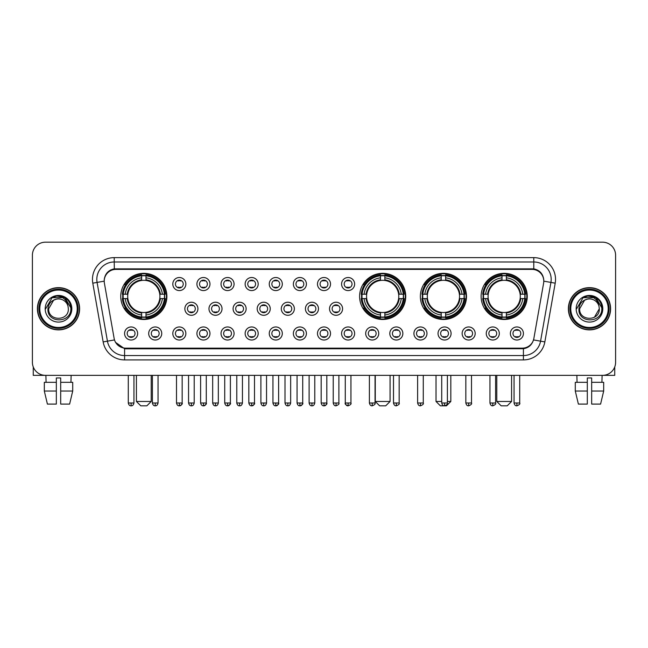 <?xml version="1.0" encoding="UTF-8"?>
<svg xmlns="http://www.w3.org/2000/svg" width="648" height="648" viewBox="0 0 648 648"><rect width="100%" height="100%" fill="white"/><g stroke="black" fill="none" stroke-linecap="round" stroke-linejoin="round"><path stroke-width="0.97" d="M359.6 296.403A23.069 23.069 0 0 0 382.668 319.472A23.069 23.069 0 0 0 405.737 296.403A23.069 23.069 0 0 0 382.668 273.343A23.069 23.069 0 0 0 359.6 296.403M420.358 296.403A23.069 23.069 0 0 0 443.426 319.472A23.069 23.069 0 0 0 466.495 296.403A23.069 23.069 0 0 0 443.426 273.343A23.069 23.069 0 0 0 420.358 296.403M481.116 296.403A23.069 23.069 0 0 0 504.185 319.472A23.069 23.069 0 0 0 527.253 296.403A23.069 23.069 0 0 0 504.185 273.343A23.069 23.069 0 0 0 481.116 296.403M120.747 296.403A23.069 23.069 0 0 0 143.816 319.472A23.069 23.069 0 0 0 166.884 296.403A23.069 23.069 0 0 0 143.816 273.343A23.069 23.069 0 0 0 120.747 296.403M161.749 333.485A6.529 6.529 0 0 1 155.22 340.014A6.529 6.529 0 0 1 148.692 333.485A6.529 6.529 0 0 1 155.22 326.957A6.529 6.529 0 0 1 161.749 333.485M151.3 333.485A3.92 3.92 0 0 0 155.22 337.406A3.92 3.92 0 0 0 159.141 333.485A3.92 3.92 0 0 0 155.22 329.573A3.92 3.92 0 0 0 151.3 333.485M185.863 333.485A6.529 6.529 0 0 1 179.334 340.014A6.529 6.529 0 0 1 172.805 333.485A6.529 6.529 0 0 1 179.334 326.957A6.529 6.529 0 0 1 185.863 333.485M175.414 333.485A3.92 3.92 0 0 0 179.334 337.406A3.92 3.92 0 0 0 183.246 333.485A3.92 3.92 0 0 0 179.334 329.573A3.92 3.92 0 0 0 175.414 333.485M209.968 333.485A6.529 6.529 0 0 1 203.44 340.014A6.529 6.529 0 0 1 196.911 333.485A6.529 6.529 0 0 1 203.44 326.957A6.529 6.529 0 0 1 209.968 333.485M199.527 333.485A3.92 3.92 0 0 0 203.44 337.406A3.92 3.92 0 0 0 207.36 333.485A3.92 3.92 0 0 0 203.44 329.573A3.92 3.92 0 0 0 199.527 333.485M234.082 333.485A6.529 6.529 0 0 1 227.553 340.014A6.529 6.529 0 0 1 221.025 333.485A6.529 6.529 0 0 1 227.553 326.957A6.529 6.529 0 0 1 234.082 333.485M223.641 333.485A3.92 3.92 0 0 0 227.553 337.406A3.92 3.92 0 0 0 231.474 333.485A3.92 3.92 0 0 0 227.553 329.573A3.92 3.92 0 0 0 223.641 333.485M258.196 333.485A6.529 6.529 0 0 1 251.667 340.014A6.529 6.529 0 0 1 245.138 333.485A6.529 6.529 0 0 1 251.667 326.957A6.529 6.529 0 0 1 258.196 333.485M247.747 333.485A3.92 3.92 0 0 0 251.667 337.406A3.92 3.92 0 0 0 255.579 333.485A3.92 3.92 0 0 0 251.667 329.573A3.92 3.92 0 0 0 247.747 333.485M282.309 333.485A6.529 6.529 0 0 1 275.781 340.014A6.529 6.529 0 0 1 269.252 333.485A6.529 6.529 0 0 1 275.781 326.957A6.529 6.529 0 0 1 282.309 333.485M271.86 333.485A3.92 3.92 0 0 0 275.781 337.406A3.92 3.92 0 0 0 279.693 333.485A3.92 3.92 0 0 0 275.781 329.573A3.92 3.92 0 0 0 271.86 333.485M306.415 333.485A6.529 6.529 0 0 1 299.886 340.014A6.529 6.529 0 0 1 293.358 333.485A6.529 6.529 0 0 1 299.886 326.957A6.529 6.529 0 0 1 306.415 333.485M295.974 333.485A3.92 3.92 0 0 0 299.886 337.406A3.92 3.92 0 0 0 303.807 333.485A3.92 3.92 0 0 0 299.886 329.573A3.92 3.92 0 0 0 295.974 333.485M330.529 333.485A6.529 6.529 0 0 1 324 340.014A6.529 6.529 0 0 1 317.471 333.485A6.529 6.529 0 0 1 324 326.957A6.529 6.529 0 0 1 330.529 333.485M320.08 333.485A3.92 3.92 0 0 0 324 337.406A3.92 3.92 0 0 0 327.92 333.485A3.92 3.92 0 0 0 324 329.573A3.92 3.92 0 0 0 320.08 333.485M354.642 333.485A6.529 6.529 0 0 1 348.114 340.014A6.529 6.529 0 0 1 341.585 333.485A6.529 6.529 0 0 1 348.114 326.957A6.529 6.529 0 0 1 354.642 333.485M344.193 333.485A3.92 3.92 0 0 0 348.114 337.406A3.92 3.92 0 0 0 352.026 333.485A3.92 3.92 0 0 0 348.114 329.573A3.92 3.92 0 0 0 344.193 333.485M378.748 333.485A6.529 6.529 0 0 1 372.219 340.014A6.529 6.529 0 0 1 365.691 333.485A6.529 6.529 0 0 1 372.219 326.957A6.529 6.529 0 0 1 378.748 333.485M368.307 333.485A3.92 3.92 0 0 0 372.219 337.406A3.92 3.92 0 0 0 376.14 333.485A3.92 3.92 0 0 0 372.219 329.573A3.92 3.92 0 0 0 368.307 333.485M402.862 333.485A6.529 6.529 0 0 1 396.333 340.014A6.529 6.529 0 0 1 389.804 333.485A6.529 6.529 0 0 1 396.333 326.957A6.529 6.529 0 0 1 402.862 333.485M392.421 333.485A3.92 3.92 0 0 0 396.333 337.406A3.92 3.92 0 0 0 400.253 333.485A3.92 3.92 0 0 0 396.333 329.573A3.92 3.92 0 0 0 392.421 333.485M426.975 333.485A6.529 6.529 0 0 1 420.447 340.014A6.529 6.529 0 0 1 413.918 333.485A6.529 6.529 0 0 1 420.447 326.957A6.529 6.529 0 0 1 426.975 333.485M416.526 333.485A3.92 3.92 0 0 0 420.447 337.406A3.92 3.92 0 0 0 424.359 333.485A3.92 3.92 0 0 0 420.447 329.573A3.92 3.92 0 0 0 416.526 333.485M451.089 333.485A6.529 6.529 0 0 1 444.56 340.014A6.529 6.529 0 0 1 438.032 333.485A6.529 6.529 0 0 1 444.56 326.957A6.529 6.529 0 0 1 451.089 333.485M440.64 333.485A3.92 3.92 0 0 0 444.56 337.406A3.92 3.92 0 0 0 448.473 333.485A3.92 3.92 0 0 0 444.56 329.573A3.92 3.92 0 0 0 440.64 333.485M475.195 333.485A6.529 6.529 0 0 1 468.666 340.014A6.529 6.529 0 0 1 462.137 333.485A6.529 6.529 0 0 1 468.666 326.957A6.529 6.529 0 0 1 475.195 333.485M464.754 333.485A3.92 3.92 0 0 0 468.666 337.406A3.92 3.92 0 0 0 472.586 333.485A3.92 3.92 0 0 0 468.666 329.573A3.92 3.92 0 0 0 464.754 333.485M499.308 333.485A6.529 6.529 0 0 1 492.78 340.014A6.529 6.529 0 0 1 486.251 333.485A6.529 6.529 0 0 1 492.78 326.957A6.529 6.529 0 0 1 499.308 333.485M488.859 333.485A3.92 3.92 0 0 0 492.78 337.406A3.92 3.92 0 0 0 496.7 333.485A3.92 3.92 0 0 0 492.78 329.573A3.92 3.92 0 0 0 488.859 333.485M523.422 333.485A6.529 6.529 0 0 1 516.893 340.014A6.529 6.529 0 0 1 510.365 333.485A6.529 6.529 0 0 1 516.893 326.957A6.529 6.529 0 0 1 523.422 333.485M512.973 333.485A3.92 3.92 0 0 0 516.893 337.406A3.92 3.92 0 0 0 520.806 333.485A3.92 3.92 0 0 0 516.893 329.573A3.92 3.92 0 0 0 512.973 333.485M137.635 333.485A6.529 6.529 0 0 1 131.107 340.014A6.529 6.529 0 0 1 124.578 333.485A6.529 6.529 0 0 1 131.107 326.957A6.529 6.529 0 0 1 137.635 333.485M127.194 333.485A3.92 3.92 0 0 0 131.107 337.406A3.92 3.92 0 0 0 135.027 333.485A3.92 3.92 0 0 0 131.107 329.573A3.92 3.92 0 0 0 127.194 333.485M197.915 308.764A6.529 6.529 0 0 1 191.387 315.293A6.529 6.529 0 0 1 184.858 308.764A6.529 6.529 0 0 1 191.387 302.235A6.529 6.529 0 0 1 197.915 308.764M187.466 308.764A3.92 3.92 0 0 0 191.387 312.684A3.92 3.92 0 0 0 195.307 308.764A3.92 3.92 0 0 0 191.387 304.852A3.92 3.92 0 0 0 187.466 308.764M222.029 308.764A6.529 6.529 0 0 1 215.501 315.293A6.529 6.529 0 0 1 208.972 308.764A6.529 6.529 0 0 1 215.501 302.235A6.529 6.529 0 0 1 222.029 308.764M211.58 308.764A3.92 3.92 0 0 0 215.501 312.684A3.92 3.92 0 0 0 219.413 308.764A3.92 3.92 0 0 0 215.501 304.852A3.92 3.92 0 0 0 211.58 308.764M246.135 308.764A6.529 6.529 0 0 1 239.606 315.293A6.529 6.529 0 0 1 233.086 308.764A6.529 6.529 0 0 1 239.606 302.235A6.529 6.529 0 0 1 246.135 308.764M235.694 308.764A3.92 3.92 0 0 0 239.606 312.684A3.92 3.92 0 0 0 243.526 308.764A3.92 3.92 0 0 0 239.606 304.852A3.92 3.92 0 0 0 235.694 308.764M270.248 308.764A6.529 6.529 0 0 1 263.72 315.293A6.529 6.529 0 0 1 257.191 308.764A6.529 6.529 0 0 1 263.72 302.235A6.529 6.529 0 0 1 270.248 308.764M259.808 308.764A3.92 3.92 0 0 0 263.72 312.684A3.92 3.92 0 0 0 267.64 308.764A3.92 3.92 0 0 0 263.72 304.852A3.92 3.92 0 0 0 259.808 308.764M294.362 308.764A6.529 6.529 0 0 1 287.834 315.293A6.529 6.529 0 0 1 281.305 308.764A6.529 6.529 0 0 1 287.834 302.235A6.529 6.529 0 0 1 294.362 308.764M283.913 308.764A3.92 3.92 0 0 0 287.834 312.684A3.92 3.92 0 0 0 291.754 308.764A3.92 3.92 0 0 0 287.834 304.852A3.92 3.92 0 0 0 283.913 308.764M318.476 308.764A6.529 6.529 0 0 1 311.947 315.293A6.529 6.529 0 0 1 305.419 308.764A6.529 6.529 0 0 1 311.947 302.235A6.529 6.529 0 0 1 318.476 308.764M308.027 308.764A3.92 3.92 0 0 0 311.947 312.684A3.92 3.92 0 0 0 315.86 308.764A3.92 3.92 0 0 0 311.947 304.852A3.92 3.92 0 0 0 308.027 308.764M342.581 308.764A6.529 6.529 0 0 1 336.053 315.293A6.529 6.529 0 0 1 329.524 308.764A6.529 6.529 0 0 1 336.053 302.235A6.529 6.529 0 0 1 342.581 308.764M332.141 308.764A3.92 3.92 0 0 0 336.053 312.684A3.92 3.92 0 0 0 339.973 308.764A3.92 3.92 0 0 0 336.053 304.852A3.92 3.92 0 0 0 332.141 308.764M185.863 284.043A6.529 6.529 0 0 1 179.334 290.571A6.529 6.529 0 0 1 172.805 284.043A6.529 6.529 0 0 1 179.334 277.514A6.529 6.529 0 0 1 185.863 284.043M175.414 284.043A3.92 3.92 0 0 0 179.334 287.963A3.92 3.92 0 0 0 183.246 284.043A3.92 3.92 0 0 0 179.334 280.13A3.92 3.92 0 0 0 175.414 284.043M209.968 284.043A6.529 6.529 0 0 1 203.44 290.571A6.529 6.529 0 0 1 196.911 284.043A6.529 6.529 0 0 1 203.44 277.514A6.529 6.529 0 0 1 209.968 284.043M199.527 284.043A3.92 3.92 0 0 0 203.44 287.963A3.92 3.92 0 0 0 207.36 284.043A3.92 3.92 0 0 0 203.44 280.13A3.92 3.92 0 0 0 199.527 284.043M234.082 284.043A6.529 6.529 0 0 1 227.553 290.571A6.529 6.529 0 0 1 221.025 284.043A6.529 6.529 0 0 1 227.553 277.514A6.529 6.529 0 0 1 234.082 284.043M223.641 284.043A3.92 3.92 0 0 0 227.553 287.963A3.92 3.92 0 0 0 231.474 284.043A3.92 3.92 0 0 0 227.553 280.13A3.92 3.92 0 0 0 223.641 284.043M258.196 284.043A6.529 6.529 0 0 1 251.667 290.571A6.529 6.529 0 0 1 245.138 284.043A6.529 6.529 0 0 1 251.667 277.514A6.529 6.529 0 0 1 258.196 284.043M247.747 284.043A3.92 3.92 0 0 0 251.667 287.963A3.92 3.92 0 0 0 255.579 284.043A3.92 3.92 0 0 0 251.667 280.13A3.92 3.92 0 0 0 247.747 284.043M282.309 284.043A6.529 6.529 0 0 1 275.781 290.571A6.529 6.529 0 0 1 269.252 284.043A6.529 6.529 0 0 1 275.781 277.514A6.529 6.529 0 0 1 282.309 284.043M271.86 284.043A3.92 3.92 0 0 0 275.781 287.963A3.92 3.92 0 0 0 279.693 284.043A3.92 3.92 0 0 0 275.781 280.13A3.92 3.92 0 0 0 271.86 284.043M306.415 284.043A6.529 6.529 0 0 1 299.886 290.571A6.529 6.529 0 0 1 293.358 284.043A6.529 6.529 0 0 1 299.886 277.514A6.529 6.529 0 0 1 306.415 284.043M295.974 284.043A3.92 3.92 0 0 0 299.886 287.963A3.92 3.92 0 0 0 303.807 284.043A3.92 3.92 0 0 0 299.886 280.13A3.92 3.92 0 0 0 295.974 284.043M330.529 284.043A6.529 6.529 0 0 1 324 290.571A6.529 6.529 0 0 1 317.471 284.043A6.529 6.529 0 0 1 324 277.514A6.529 6.529 0 0 1 330.529 284.043M320.08 284.043A3.92 3.92 0 0 0 324 287.963A3.92 3.92 0 0 0 327.92 284.043A3.92 3.92 0 0 0 324 280.13A3.92 3.92 0 0 0 320.08 284.043M354.642 284.043A6.529 6.529 0 0 1 348.114 290.571A6.529 6.529 0 0 1 341.585 284.043A6.529 6.529 0 0 1 348.114 277.514A6.529 6.529 0 0 1 354.642 284.043M344.193 284.043A3.92 3.92 0 0 0 348.114 287.963A3.92 3.92 0 0 0 352.026 284.043A3.92 3.92 0 0 0 348.114 280.13A3.92 3.92 0 0 0 344.193 284.043M104.393 283.168A11.753 11.753 0 0 1 115.96 269.382L532.04 269.382A11.753 11.753 0 0 1 543.607 283.168L533.863 338.442A11.753 11.753 0 0 1 522.288 348.154L125.712 348.154A11.753 11.753 0 0 1 114.137 338.442L104.393 283.168M122.82 298.582A21.109 21.109 0 0 1 122.82 294.233M483.189 298.582A21.109 21.109 0 0 1 483.189 294.233M422.431 298.582A21.109 21.109 0 0 1 422.431 294.233M361.673 298.582A21.109 21.109 0 0 1 361.673 294.233M37.406 308.764A21.109 21.109 0 0 0 58.514 329.873A21.109 21.109 0 0 0 79.623 308.764A21.109 21.109 0 0 0 58.514 287.655A21.109 21.109 0 0 0 37.406 308.764M568.377 308.764A21.109 21.109 0 0 0 589.486 329.873A21.109 21.109 0 0 0 610.594 308.764A21.109 21.109 0 0 0 589.486 287.655A21.109 21.109 0 0 0 568.377 308.764M104.263 279.393L104.231 281.151L104.263 279.393C105.17 273.602 108.491 270.094 114.218 268.855L533.782 268.855C539.5 270.086 542.822 273.594 543.737 279.393L543.769 281.151M114.218 257.629L533.782 257.629A21.765 21.765 0 0 1 555.206 283.168L544.846 341.925A21.765 21.765 0 0 1 523.414 359.907L124.586 359.907A21.765 21.765 0 0 1 103.154 341.925L92.794 283.168A21.765 21.765 0 0 1 114.218 257.629L114.218 261.978L533.782 261.978A17.407 17.407 0 0 1 550.922 282.415L540.562 341.164A17.407 17.407 0 0 1 523.414 355.558L124.586 355.558A17.407 17.407 0 0 1 107.438 341.164L97.079 282.415A17.407 17.407 0 0 1 114.218 261.978L114.315 268.839M107.398 272.427L110.525 270.062M110.63 270.005L113.667 268.952M523.414 359.907L523.414 348.729C528.59 347.871 531.935 344.93 533.458 339.916C531.943 344.93 528.598 347.863 523.414 348.729L125.939 348.81L124.586 348.729L115.417 342.282M542.611 275.36L543.737 279.393M615.6 255.231A13.057 13.057 0 0 0 602.543 242.182L45.457 242.182A13.057 13.057 0 0 0 32.4 255.231L32.4 362.297A13.057 13.057 0 0 0 45.457 375.354L602.543 375.354A13.057 13.057 0 0 0 615.6 362.297L615.6 255.231L615.6 362.297M533.506 339.925L540.562 341.164L550.922 282.415L555.206 283.168M32.4 255.231L32.4 362.297M602.543 242.182L45.457 242.182M45.457 375.354L602.543 375.354M33.267 366.987L33.267 375.354L83.754 375.354M44.315 382.32L44.315 391.028L47.409 404.085L44.315 391.028L44.315 382.32L56.336 382.32L56.336 377.97L60.693 377.97L60.693 382.32L72.714 382.32L72.714 391.028L69.62 404.085L72.714 391.028L60.693 391.028L60.693 382.32L60.693 404.085L69.62 404.085M71.134 375.354L70.948 382.32M56.336 382.32L56.336 404.085L47.409 404.085M44.315 391.028L56.336 391.028M45.895 375.354L46.081 382.32M77.225 308.764A18.711 18.711 0 0 0 58.514 290.053A18.711 18.711 0 0 0 39.795 308.764A18.711 18.711 0 0 0 58.514 327.483A18.711 18.711 0 0 0 77.225 308.764M78.1 308.764A19.586 19.586 0 0 0 58.514 289.178A19.586 19.586 0 0 0 38.929 308.764A19.586 19.586 0 0 0 58.514 328.35A19.586 19.586 0 0 0 78.1 308.764M79.404 308.764A20.89 20.89 0 0 0 58.514 287.874A20.89 20.89 0 0 0 37.625 308.764A20.89 20.89 0 0 0 58.514 329.662A20.89 20.89 0 0 0 79.404 308.764M68 306.156L68.348 308.764C68.955 321.457 48.074 321.457 48.681 308.764L53.598 300.251L56.076 299.238C51.2 300.567 48.495 303.742 47.952 308.764C46.899 323.725 71.272 323.344 70.826 308.764C70.899 304.641 69.368 301.223 66.234 298.517C63.374 296.436 60.199 295.618 56.708 296.071C63.14 296.573 66.898 299.935 68 306.156L68.348 308.764C68.955 321.457 48.074 321.457 48.681 308.764L53.598 300.251L56.076 299.238L53.598 300.251L48.681 308.764L53.598 300.251L56.076 299.238L53.598 300.251L48.681 308.764L53.598 300.251L56.076 299.238L53.598 300.251L48.681 308.764L53.598 300.251L56.076 299.238A9.833 9.833 0 0 1 68 306.156L68.348 308.764C68.955 321.457 48.074 321.457 48.681 308.764C48.074 321.457 68.955 321.457 68.348 308.764C68.955 321.457 48.074 321.457 48.681 308.764C48.074 321.457 68.955 321.457 68.348 308.764C68.955 321.457 48.074 321.457 48.681 308.764M45.198 308.764A13.316 13.316 0 0 0 58.514 322.088A13.316 13.316 0 0 0 71.831 308.764A13.316 13.316 0 0 0 58.514 295.448A13.316 13.316 0 0 0 45.198 308.764M56.708 296.071L52.099 297.659L45.684 308.764L52.099 297.659L64.93 297.659L71.345 308.764L64.93 297.659L52.099 297.659L45.684 308.764L52.099 297.659L64.93 297.659L71.345 308.764L64.93 297.659L52.099 297.659L45.684 308.764L52.099 297.659L64.93 297.659L71.345 308.764M146.861 405.818L140.77 405.818L136.42 401.468L151.219 401.468L146.861 405.818M145.994 317.01L145.994 317.885A21.587 21.587 0 0 0 165.297 298.582L164.422 298.582A20.72 20.72 0 0 1 145.994 317.01L145.994 314.993A18.711 18.711 0 0 0 162.405 298.582L159.773 298.582A16.103 16.103 0 0 0 145.994 280.454L145.994 275.805A20.72 20.72 0 0 1 164.422 294.233L165.297 294.233A21.587 21.587 0 0 0 145.994 274.93L145.994 275.805M123.217 298.582L122.342 298.582A21.587 21.587 0 0 0 141.645 317.885L141.645 317.01A20.72 20.72 0 0 1 123.217 298.582L125.226 298.582A18.711 18.711 0 0 0 141.645 314.993L141.645 312.36A16.103 16.103 0 0 0 159.773 298.582L160.412 298.582A16.743 16.743 0 0 1 145.994 313.008L145.994 314.993M141.645 275.805L141.645 274.93A21.587 21.587 0 0 0 122.342 294.233L123.217 294.233A20.72 20.72 0 0 1 141.645 275.805L141.645 277.822A18.711 18.711 0 0 0 125.226 294.233L127.859 294.233A16.103 16.103 0 0 0 141.645 312.36L141.645 313.008A16.743 16.743 0 0 1 127.219 298.582L125.226 298.582M123.258 298.582A20.671 20.671 0 0 1 123.258 294.233M145.994 275.846A20.671 20.671 0 0 0 141.645 275.846M164.373 294.233A20.671 20.671 0 0 1 164.373 298.582M164.422 294.233L162.405 294.233A18.711 18.711 0 0 0 145.994 277.822M162.405 298.582L164.422 298.582M141.645 314.993L141.645 317.01M159.773 294.233L162.405 294.233M159.773 298.582A16.103 16.103 0 0 1 145.994 312.36L145.994 313.008M141.645 312.36A16.103 16.103 0 0 1 127.859 298.582L127.219 298.582M145.994 316.961A20.671 20.671 0 0 1 141.645 316.961M125.226 294.233L123.217 294.233M141.645 280.422L141.645 277.822M145.994 280.454A16.103 16.103 0 0 0 127.859 294.233L127.219 294.233A16.743 16.743 0 0 1 141.645 279.806M145.994 280.422L145.994 279.806A16.743 16.743 0 0 1 160.412 294.233M125.712 284.658L124.473 284.658A22.631 22.631 0 0 1 166.447 296.403A22.631 22.631 0 0 1 124.473 308.156L125.712 308.156M385.714 405.818L379.623 405.818L375.273 401.468L390.064 401.468L385.714 405.818M384.847 317.01L384.847 317.885A21.587 21.587 0 0 0 404.141 298.582L403.267 298.582A20.72 20.72 0 0 1 384.847 317.01L384.847 314.993A18.711 18.711 0 0 0 401.258 298.582L398.625 298.582A16.103 16.103 0 0 0 384.847 280.454L384.847 275.805A20.72 20.72 0 0 1 403.267 294.233L404.141 294.233A21.587 21.587 0 0 0 384.847 274.93L384.847 275.805M362.07 298.582L361.187 298.582A21.587 21.587 0 0 0 380.489 317.885L380.489 317.01A20.72 20.72 0 0 1 362.07 298.582L364.079 298.582A18.711 18.711 0 0 0 380.489 314.993L380.489 312.36A16.103 16.103 0 0 0 398.625 298.582L399.265 298.582A16.743 16.743 0 0 1 384.847 313.008L384.847 314.993M380.489 275.805L380.489 274.93A21.587 21.587 0 0 0 361.187 294.233L362.07 294.233A20.72 20.72 0 0 1 380.489 275.805L380.489 277.822A18.711 18.711 0 0 0 364.079 294.233L366.711 294.233A16.103 16.103 0 0 0 380.489 312.36L380.489 313.008A16.743 16.743 0 0 1 366.071 298.582L364.079 298.582M362.111 298.582A20.671 20.671 0 0 1 362.111 294.233M384.847 275.846A20.671 20.671 0 0 0 380.489 275.846M403.226 294.233A20.671 20.671 0 0 1 403.226 298.582M403.267 294.233L401.258 294.233A18.711 18.711 0 0 0 384.847 277.822M401.258 298.582L403.267 298.582M380.489 314.993L380.489 317.01M398.625 294.233L401.258 294.233M398.625 298.582A16.103 16.103 0 0 1 384.847 312.36L384.847 313.008M380.489 312.36A16.103 16.103 0 0 1 366.711 298.582L366.071 298.582M384.847 316.961A20.671 20.671 0 0 1 380.489 316.961M364.079 294.233L362.07 294.233M380.489 280.422L380.489 277.822M384.847 280.454A16.103 16.103 0 0 0 366.711 294.233L366.071 294.233A16.743 16.743 0 0 1 380.489 279.806M384.847 280.422L384.847 279.806A16.743 16.743 0 0 1 399.265 294.233M364.557 284.658L363.326 284.658A22.631 22.631 0 0 1 405.3 296.403A22.631 22.631 0 0 1 363.326 308.156L364.557 308.156M447.387 401.468L450.822 401.468L446.472 405.818L440.381 405.818L436.023 401.468L441.725 401.468M445.605 317.01L445.605 317.885A21.587 21.587 0 0 0 464.9 298.582L464.025 298.582A20.72 20.72 0 0 1 445.605 317.01L445.605 314.993A18.711 18.711 0 0 0 462.016 298.582L459.383 298.582A16.103 16.103 0 0 0 445.605 280.454L445.605 275.805A20.72 20.72 0 0 1 464.025 294.233L464.9 294.233A21.587 21.587 0 0 0 445.605 274.93L445.605 275.805M422.82 298.582L421.945 298.582A21.587 21.587 0 0 0 441.248 317.885L441.248 317.01A20.72 20.72 0 0 1 422.82 298.582L424.837 298.582A18.711 18.711 0 0 0 441.248 314.993L441.248 312.36A16.103 16.103 0 0 0 459.383 298.582L460.023 298.582A16.743 16.743 0 0 1 445.605 313.008L445.605 314.993M441.248 275.805L441.248 274.93A21.587 21.587 0 0 0 421.945 294.233L422.82 294.233A20.72 20.72 0 0 1 441.248 275.805L441.248 277.822A18.711 18.711 0 0 0 424.837 294.233L427.469 294.233A16.103 16.103 0 0 0 441.248 312.36L441.248 313.008A16.743 16.743 0 0 1 426.83 298.582L424.837 298.582M422.869 298.582A20.671 20.671 0 0 1 422.869 294.233M445.605 275.846A20.671 20.671 0 0 0 441.248 275.846M463.984 294.233A20.671 20.671 0 0 1 463.984 298.582M464.025 294.233L462.016 294.233A18.711 18.711 0 0 0 445.605 277.822M462.016 298.582L464.025 298.582M441.248 314.993L441.248 317.01M459.383 294.233L462.016 294.233M459.383 298.582A16.103 16.103 0 0 1 445.605 312.36L445.605 313.008M441.248 312.36A16.103 16.103 0 0 1 427.469 298.582L426.83 298.582M445.605 316.961A20.671 20.671 0 0 1 441.248 316.961M424.837 294.233L422.82 294.233M441.248 280.422L441.248 277.822M445.605 280.454A16.103 16.103 0 0 0 427.469 294.233L426.83 294.233A16.743 16.743 0 0 1 441.248 279.806M445.605 280.422L445.605 279.806A16.743 16.743 0 0 1 460.023 294.233M425.315 284.658L424.084 284.658A22.631 22.631 0 0 1 466.058 296.403A22.631 22.631 0 0 1 424.084 308.156L425.315 308.156M507.23 405.818L501.139 405.818L496.781 401.468L511.58 401.468L507.23 405.818M506.355 317.01L506.355 317.885A21.587 21.587 0 0 0 525.658 298.582L524.783 298.582A20.72 20.72 0 0 1 506.355 317.01L506.355 314.993A18.711 18.711 0 0 0 522.774 298.582L520.142 298.582A16.103 16.103 0 0 0 506.355 280.454L506.355 275.805A20.72 20.72 0 0 1 524.783 294.233L525.658 294.233A21.587 21.587 0 0 0 506.355 274.93L506.355 275.805M483.578 298.582L482.703 298.582A21.587 21.587 0 0 0 502.006 317.885L502.006 317.01A20.72 20.72 0 0 1 483.578 298.582L485.595 298.582A18.711 18.711 0 0 0 502.006 314.993L502.006 312.36A16.103 16.103 0 0 0 520.142 298.582L520.781 298.582A16.743 16.743 0 0 1 506.355 313.008L506.355 314.993M502.006 275.805L502.006 274.93A21.587 21.587 0 0 0 482.703 294.233L483.578 294.233A20.72 20.72 0 0 1 502.006 275.805L502.006 277.822A18.711 18.711 0 0 0 485.595 294.233L488.228 294.233A16.103 16.103 0 0 0 502.006 312.36L502.006 313.008A16.743 16.743 0 0 1 487.588 298.582L485.595 298.582M483.627 298.582A20.671 20.671 0 0 1 483.627 294.233M506.355 275.846A20.671 20.671 0 0 0 502.006 275.846M524.742 294.233A20.671 20.671 0 0 1 524.742 298.582M524.783 294.233L522.774 294.233A18.711 18.711 0 0 0 506.355 277.822M522.774 298.582L524.783 298.582M502.006 314.993L502.006 317.01M520.142 294.233L522.774 294.233M520.142 298.582A16.103 16.103 0 0 1 506.355 312.36L506.355 313.008M502.006 312.36A16.103 16.103 0 0 1 488.228 298.582L487.588 298.582M506.355 316.961A20.671 20.671 0 0 1 502.006 316.961M485.595 294.233L483.578 294.233M502.006 280.422L502.006 277.822M506.355 280.454A16.103 16.103 0 0 0 488.228 294.233L487.588 294.233A16.743 16.743 0 0 1 502.006 279.806M506.355 280.422L506.355 279.806A16.743 16.743 0 0 1 520.781 294.233M486.073 284.658L484.842 284.658A22.631 22.631 0 0 1 526.816 296.403A22.631 22.631 0 0 1 484.842 308.156L486.073 308.156M178.03 287.736L178.03 287.121A3.337 3.337 0 0 0 180.638 287.121L180.638 287.736M180.638 280.357L180.638 280.973A3.337 3.337 0 0 0 178.03 280.973L178.03 280.357M202.136 287.736L202.136 287.121A3.337 3.337 0 0 0 204.752 287.121L204.752 287.736M204.752 280.357L204.752 280.973A3.337 3.337 0 0 0 202.136 280.973L202.136 280.357M226.249 287.736L226.249 287.121A3.337 3.337 0 0 0 228.857 287.121L228.857 287.736M228.857 280.357L228.857 280.973A3.337 3.337 0 0 0 226.249 280.973L226.249 280.357M250.363 287.736L250.363 287.121A3.337 3.337 0 0 0 252.971 287.121L252.971 287.736M252.971 280.357L252.971 280.973A3.337 3.337 0 0 0 250.363 280.973L250.363 280.357M274.469 287.736L274.469 287.121A3.337 3.337 0 0 0 277.085 287.121L277.085 287.736M277.085 280.357L277.085 280.973A3.337 3.337 0 0 0 274.469 280.973L274.469 280.357M298.582 287.736L298.582 287.121A3.337 3.337 0 0 0 301.19 287.121L301.19 287.736M301.19 280.357L301.19 280.973A3.337 3.337 0 0 0 298.582 280.973L298.582 280.357M322.696 287.736L322.696 287.121A3.337 3.337 0 0 0 325.304 287.121L325.304 287.736M325.304 280.357L325.304 280.973A3.337 3.337 0 0 0 322.696 280.973L322.696 280.357M346.81 287.736L346.81 287.121A3.337 3.337 0 0 0 349.418 287.121L349.418 287.736M349.418 280.357L349.418 280.973A3.337 3.337 0 0 0 346.81 280.973L346.81 280.357M190.083 312.458L190.083 311.842A3.337 3.337 0 0 0 192.691 311.842L192.691 312.458M192.691 305.07L192.691 305.694A3.337 3.337 0 0 0 190.083 305.694L190.083 305.07M214.196 312.458L214.196 311.842A3.337 3.337 0 0 0 216.805 311.842L216.805 312.458M216.805 305.07L216.805 305.694A3.337 3.337 0 0 0 214.196 305.694L214.196 305.07M238.302 312.458L238.302 311.842A3.337 3.337 0 0 0 240.918 311.842L240.918 312.458M240.918 305.07L240.918 305.694A3.337 3.337 0 0 0 238.302 305.694L238.302 305.07M262.416 312.458L262.416 311.842A3.337 3.337 0 0 0 265.024 311.842L265.024 312.458M265.024 305.07L265.024 305.694A3.337 3.337 0 0 0 262.416 305.694L262.416 305.07M286.529 312.458L286.529 311.842A3.337 3.337 0 0 0 289.138 311.842L289.138 312.458M289.138 305.07L289.138 305.694A3.337 3.337 0 0 0 286.529 305.694L286.529 305.07M310.635 312.458L310.635 311.842A3.337 3.337 0 0 0 313.251 311.842L313.251 312.458M313.251 305.07L313.251 305.694A3.337 3.337 0 0 0 310.635 305.694L310.635 305.07M334.749 312.458L334.749 311.842A3.337 3.337 0 0 0 337.365 311.842L337.365 312.458M337.365 305.07L337.365 305.694A3.337 3.337 0 0 0 334.749 305.694L334.749 305.07M129.803 337.179L129.803 336.563A3.337 3.337 0 0 0 132.411 336.563L132.411 337.179M132.411 329.791L132.411 330.415A3.337 3.337 0 0 0 129.803 330.415L129.803 329.791M614.733 366.987L614.733 375.354L564.246 375.354M575.286 382.32L575.286 391.028L578.38 404.085L575.286 391.028L575.286 382.32L587.307 382.32L587.307 377.97L591.665 377.97L591.665 382.32L603.685 382.32L603.685 391.028L600.591 404.085L603.685 391.028L591.665 391.028L591.665 382.32M602.105 375.354L601.919 382.32M587.307 382.32L587.307 404.085L578.38 404.085M575.286 391.028L587.307 391.028M600.591 404.085L591.665 404.085L591.665 391.028M576.866 375.354L577.052 382.32M608.205 308.764A18.711 18.711 0 0 0 589.486 290.053A18.711 18.711 0 0 0 570.775 308.764A18.711 18.711 0 0 0 589.486 327.483A18.711 18.711 0 0 0 608.205 308.764M609.071 308.764A19.586 19.586 0 0 0 589.486 289.178A19.586 19.586 0 0 0 569.9 308.764A19.586 19.586 0 0 0 589.486 328.35A19.586 19.586 0 0 0 609.071 308.764M610.375 308.764A20.89 20.89 0 0 0 589.486 287.874A20.89 20.89 0 0 0 568.596 308.764A20.89 20.89 0 0 0 589.486 329.662A20.89 20.89 0 0 0 610.375 308.764M584.569 300.251L579.652 308.764L584.569 300.251L587.048 299.238L584.569 300.251L579.652 308.764C579.045 321.457 599.927 321.457 599.319 308.764C599.927 321.457 579.045 321.457 579.652 308.764C579.045 321.457 599.927 321.457 599.319 308.764C599.927 321.457 579.045 321.457 579.652 308.764L584.569 300.251L587.048 299.238A9.833 9.833 0 0 1 598.971 306.156L599.319 308.764C599.927 321.457 579.045 321.457 579.652 308.764L584.569 300.251L587.048 299.238C582.171 300.567 579.466 303.742 578.923 308.764C577.87 323.725 602.243 323.344 601.798 308.764C601.87 304.641 600.34 301.223 597.205 298.517C594.346 296.436 591.17 295.618 587.679 296.071C594.111 296.573 597.877 299.935 598.971 306.156L599.319 308.764L594.402 317.285M579.652 308.764L584.569 300.251L587.048 299.238L584.569 300.251L579.652 308.764L584.569 300.251L587.048 299.238M576.169 308.764A13.316 13.316 0 0 0 589.486 322.088A13.316 13.316 0 0 0 602.802 308.764A13.316 13.316 0 0 0 589.486 295.448A13.316 13.316 0 0 0 576.169 308.764M576.655 308.764L583.07 297.659L595.901 297.659L602.316 308.764L595.901 297.659L583.07 297.659L576.655 308.764L583.07 297.659L595.901 297.659L602.316 308.764L595.901 297.659L583.07 297.659L576.655 308.764L583.07 297.659L595.901 297.659L602.316 308.764L595.901 297.659L583.07 297.659L576.655 308.764L583.07 297.659L595.901 297.659L602.316 308.764L595.901 297.659L583.07 297.659L576.655 308.764L583.07 297.659L587.679 296.071L583.07 297.659L576.655 308.764L583.07 297.659L595.901 297.659L602.316 308.764L595.901 297.659L583.07 297.659L576.655 308.764L583.07 297.659L595.901 297.659L602.316 308.764L595.901 297.659M153.916 337.179L153.916 336.563A3.337 3.337 0 0 0 156.524 336.563L156.524 337.179M156.524 329.791L156.524 330.415A3.337 3.337 0 0 0 153.916 330.415L153.916 329.791M178.03 337.179L178.03 336.563A3.337 3.337 0 0 0 180.638 336.563L180.638 337.179M180.638 329.791L180.638 330.415A3.337 3.337 0 0 0 178.03 330.415L178.03 329.791M202.136 337.179L202.136 336.563A3.337 3.337 0 0 0 204.752 336.563L204.752 337.179M204.752 329.791L204.752 330.415A3.337 3.337 0 0 0 202.136 330.415L202.136 329.791M226.249 337.179L226.249 336.563A3.337 3.337 0 0 0 228.857 336.563L228.857 337.179M228.857 329.791L228.857 330.415A3.337 3.337 0 0 0 226.249 330.415L226.249 329.791M250.363 337.179L250.363 336.563A3.337 3.337 0 0 0 252.971 336.563L252.971 337.179M252.971 329.791L252.971 330.415A3.337 3.337 0 0 0 250.363 330.415L250.363 329.791M274.469 337.179L274.469 336.563A3.337 3.337 0 0 0 277.085 336.563L277.085 337.179M277.085 329.791L277.085 330.415A3.337 3.337 0 0 0 274.469 330.415L274.469 329.791M298.582 337.179L298.582 336.563A3.337 3.337 0 0 0 301.19 336.563L301.19 337.179M301.19 329.791L301.19 330.415A3.337 3.337 0 0 0 298.582 330.415L298.582 329.791M322.696 337.179L322.696 336.563A3.337 3.337 0 0 0 325.304 336.563L325.304 337.179M325.304 329.791L325.304 330.415A3.337 3.337 0 0 0 322.696 330.415L322.696 329.791M346.81 337.179L346.81 336.563A3.337 3.337 0 0 0 349.418 336.563L349.418 337.179M349.418 329.791L349.418 330.415A3.337 3.337 0 0 0 346.81 330.415L346.81 329.791M370.915 337.179L370.915 336.563A3.337 3.337 0 0 0 373.531 336.563L373.531 337.179M373.531 329.791L373.531 330.415A3.337 3.337 0 0 0 370.915 330.415L370.915 329.791M395.029 337.179L395.029 336.563A3.337 3.337 0 0 0 397.637 336.563L397.637 337.179M397.637 329.791L397.637 330.415A3.337 3.337 0 0 0 395.029 330.415L395.029 329.791M419.143 337.179L419.143 336.563A3.337 3.337 0 0 0 421.751 336.563L421.751 337.179M421.751 329.791L421.751 330.415A3.337 3.337 0 0 0 419.143 330.415L419.143 329.791M443.248 337.179L443.248 336.563A3.337 3.337 0 0 0 445.865 336.563L445.865 337.179M445.865 329.791L445.865 330.415A3.337 3.337 0 0 0 443.248 330.415L443.248 329.791M467.362 337.179L467.362 336.563A3.337 3.337 0 0 0 469.97 336.563L469.97 337.179M469.97 329.791L469.97 330.415A3.337 3.337 0 0 0 467.362 330.415L467.362 329.791M491.476 337.179L491.476 336.563A3.337 3.337 0 0 0 494.084 336.563L494.084 337.179M494.084 329.791L494.084 330.415A3.337 3.337 0 0 0 491.476 330.415L491.476 329.791M515.589 337.179L515.589 336.563A3.337 3.337 0 0 0 518.197 336.563L518.197 337.179M518.197 329.791L518.197 330.415A3.337 3.337 0 0 0 515.589 330.415L515.589 329.791M533.782 257.629L533.782 268.855M92.794 283.168L97.079 282.415A17.407 17.407 0 0 1 96.811 279.393M97.079 282.415L104.215 281.151M124.586 359.907L124.586 348.729M103.154 341.925L114.493 339.925M543.785 281.151L550.922 282.415M540.562 341.164L544.846 341.925M141.645 317.164A20.866 20.866 0 0 0 145.994 317.164M164.568 298.582A20.866 20.866 0 0 0 164.568 294.233M145.994 275.651A20.866 20.866 0 0 0 141.645 275.651M380.489 317.164A20.866 20.866 0 0 0 384.847 317.164M403.421 298.582A20.866 20.866 0 0 0 403.421 294.233M384.847 275.651A20.866 20.866 0 0 0 380.489 275.651M441.248 317.164A20.866 20.866 0 0 0 445.605 317.164M464.179 298.582A20.866 20.866 0 0 0 464.179 294.233M445.605 275.651A20.866 20.866 0 0 0 441.248 275.651M502.006 317.164A20.866 20.866 0 0 0 506.355 317.164M524.937 298.582A20.866 20.866 0 0 0 524.937 294.233M506.355 275.651A20.866 20.866 0 0 0 502.006 275.651M191.387 402.991L188.56 402.991C189.054 405.008 189.994 405.956 191.387 405.818L191.387 402.991L194.214 402.991L194.214 375.354M215.501 402.991L212.674 402.991C213.16 405.008 214.107 405.956 215.501 405.818L215.501 402.991L218.327 402.991L218.327 375.354M239.606 402.991L236.779 402.991C237.273 405.008 238.221 405.956 239.606 405.818L239.606 402.991L242.441 402.991L242.441 375.354M263.72 402.991L260.893 402.991C261.387 405.008 262.327 405.956 263.72 405.818L263.72 402.991L266.547 402.991L266.547 375.354M287.834 402.991L285.007 402.991C285.501 405.008 286.44 405.956 287.834 405.818L287.834 402.991L290.66 402.991L290.66 375.354M311.947 402.991L309.112 402.991C309.606 405.008 310.554 405.956 311.947 405.818L311.947 402.991L314.774 402.991L314.774 375.354M336.053 402.991L333.226 402.991C333.72 405.008 334.66 405.956 336.053 405.818L336.053 402.991L338.888 402.991L338.888 375.354M131.107 402.991L128.28 402.991C128.774 405.008 129.713 405.956 131.107 405.818L131.107 402.991L133.942 402.991L133.942 375.354M155.22 402.991L152.393 402.991C152.888 405.008 153.827 405.956 155.22 405.818L155.22 402.991L158.047 402.991L158.047 375.354M179.334 402.991L176.499 402.991C176.993 405.008 177.941 405.956 179.334 405.818L179.334 402.991L182.161 402.991C182.736 403.898 181.788 404.838 179.334 405.818C180.727 405.956 181.667 405.008 182.161 402.991L182.161 375.354M203.44 402.991L200.613 402.991C201.107 405.008 202.054 405.956 203.44 405.818L203.44 402.991L206.275 402.991C206.85 403.898 205.902 404.838 203.44 405.818C204.833 405.956 205.781 405.008 206.275 402.991L206.275 375.354M227.553 402.991L224.726 402.991C225.221 405.008 226.16 405.956 227.553 405.818L227.553 402.991L230.38 402.991C230.955 403.898 230.016 404.838 227.553 405.818C228.946 405.956 229.886 405.008 230.38 402.991L230.38 375.354M251.667 402.991L248.84 402.991C249.334 405.008 250.274 405.956 251.667 405.818L251.667 402.991L254.494 402.991C255.069 403.898 254.129 404.838 251.667 405.818C253.06 405.956 254 405.008 254.494 402.991L254.494 375.354M275.781 402.991L272.946 402.991C273.44 405.008 274.388 405.956 275.781 405.818L275.781 402.991L278.608 402.991C279.183 403.898 278.235 404.838 275.781 405.818C277.166 405.956 278.114 405.008 278.608 402.991L278.608 375.354M299.886 402.991L297.059 402.991C297.554 405.008 298.493 405.956 299.886 405.818L299.886 402.991L302.721 402.991C303.288 403.898 302.349 404.838 299.886 405.818C301.279 405.956 302.227 405.008 302.721 402.991L302.721 375.354M324 402.991L321.173 402.991L321.173 375.354L321.173 402.991C321.667 405.008 322.607 405.956 324 405.818L324 402.991L326.827 402.991C327.402 403.898 326.462 404.838 324 405.818C325.393 405.956 326.333 405.008 326.827 402.991L326.827 375.354M348.114 402.991L345.279 402.991C344.712 403.898 345.651 404.838 348.114 405.818L348.114 402.991L350.941 402.991L350.941 375.354M372.219 402.991L369.392 402.991C369.887 405.008 370.834 405.956 372.219 405.818L372.219 402.991L375.054 402.991L375.054 375.354M396.333 402.991L393.506 402.991C394 405.008 394.94 405.956 396.333 405.818L396.333 402.991L399.16 402.991L399.16 375.354M420.447 402.991L417.62 402.991C418.114 405.008 419.054 405.956 420.447 405.818L420.447 402.991L423.274 402.991L423.274 375.354M444.56 402.991L441.725 402.991C442.22 405.008 443.167 405.956 444.56 405.818L444.56 402.991L447.387 402.991L447.387 375.354M468.666 402.991L465.839 402.991C466.333 405.008 467.273 405.956 468.666 405.818L468.666 402.991L471.501 402.991L471.501 375.354M492.78 402.991L489.953 402.991C490.447 405.008 491.387 405.956 492.78 405.818L492.78 402.991L495.607 402.991L495.607 375.354M516.893 402.991L514.058 402.991C514.553 405.008 515.5 405.956 516.893 405.818L516.893 402.991L519.72 402.991L519.72 375.354M151.219 375.354L151.219 401.468M136.42 375.354L136.42 401.468M390.064 375.354L390.064 401.468M375.273 375.354L375.273 401.468M450.822 375.354L450.822 401.468M436.023 375.354L436.023 401.468M511.58 375.354L511.58 401.468M496.781 375.354L496.781 401.468M345.279 402.991L345.279 375.354L345.279 402.991C345.773 405.008 346.721 405.956 348.114 405.818C350.568 404.838 351.516 403.898 350.941 402.991M188.56 402.991L188.56 375.354M194.214 402.991C193.72 405.008 192.78 405.956 191.387 405.818M212.674 402.991L212.674 375.354M218.327 402.991C217.833 405.008 216.894 405.956 215.501 405.818M236.779 402.991L236.779 375.354M242.441 402.991C241.947 405.008 240.999 405.956 239.606 405.818M260.893 402.991L260.893 375.354M266.547 402.991C266.061 405.008 265.113 405.956 263.72 405.818M285.007 402.991L285.007 375.354M290.66 402.991C290.166 405.008 289.227 405.956 287.834 405.818M309.112 402.991L309.112 375.354M314.774 402.991C314.28 405.008 313.34 405.956 311.947 405.818M333.226 402.991L333.226 375.354M338.888 402.991C339.455 403.898 338.515 404.838 336.053 405.818M128.28 402.991L128.28 375.354M133.942 402.991C133.448 405.008 132.5 405.956 131.107 405.818M152.393 402.991L152.393 375.354M158.047 402.991C157.553 405.008 156.614 405.956 155.22 405.818M176.499 402.991L176.499 375.354M200.613 402.991L200.613 375.354M224.726 402.991L224.726 375.354M248.84 402.991L248.84 375.354M272.946 402.991L272.946 375.354M297.059 402.991L297.059 375.354M369.392 402.991L369.392 375.354M375.054 402.991C375.629 403.898 374.682 404.838 372.219 405.818M393.506 402.991L393.506 375.354M399.16 402.991C399.735 403.898 398.795 404.838 396.333 405.818M417.62 402.991L417.62 375.354M423.274 402.991C423.849 403.898 422.909 404.838 420.447 405.818M441.725 402.991L441.725 375.354M447.387 402.991C447.962 403.898 447.015 404.838 444.56 405.818M465.839 402.991L465.839 375.354M471.501 402.991C472.068 403.898 471.128 404.838 468.666 405.818M489.953 402.991L489.953 375.354M495.607 402.991C496.182 403.898 495.242 404.838 492.78 405.818M514.058 402.991L514.058 375.354M519.72 402.991C520.295 403.898 519.348 404.838 516.893 405.818"/></g></svg>

